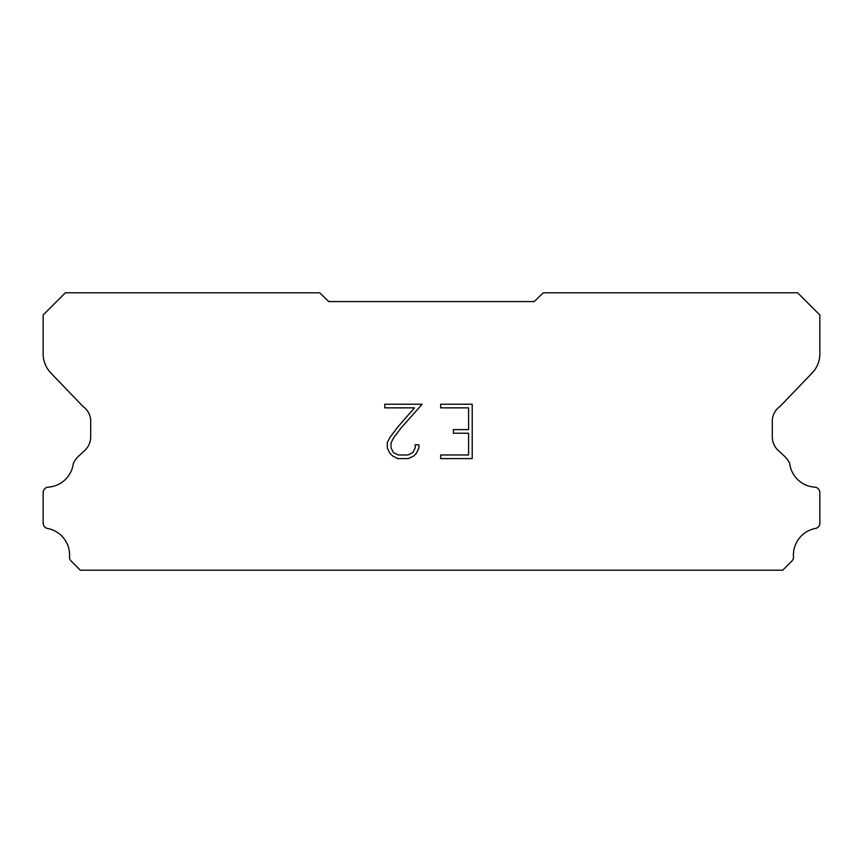 <?xml version="1.0" encoding="UTF-8"?>
<svg xmlns="http://www.w3.org/2000/svg" width="863" height="863" viewBox="0 0 863 863"><rect width="100%" height="100%" fill="white"/><g stroke="black" fill="none" stroke-linecap="round" stroke-linejoin="round"><path stroke-width="1.29" d="M468.587 454.974L468.587 433.226L453.366 433.226L453.366 429.601L468.587 429.601L468.587 407.854L440.659 407.854L440.659 404.229L472.212 404.229L472.212 458.598L440.659 458.598L440.659 454.974L468.587 454.974M418.911 444.812L418.911 448.08L416.322 453.388L413.636 456.02L408.328 458.598L397.886 458.598L392.611 455.977L389.925 453.323L387.304 448.016L387.304 442.643L389.925 437.433L397.606 427.207L414.488 407.854L384.79 407.854L384.79 404.229L422.169 404.229L401.004 428.016L393.463 438.059L391.015 443.021L391.015 447.789L393.388 452.579L398.199 454.974L408.048 454.974L412.827 452.568L415.232 447.789L415.232 444.812L418.911 444.812M328.814 301.575L534.186 301.575L543.323 292.805L797.649 292.805L819.85 315.006L819.85 353.28A27.735 27.735 0 0 1 812.115 373.053L780.076 406.387A18.49 18.49 0 0 0 772.309 419.569L772.309 436.894A18.49 18.49 0 0 0 777.725 449.979L784.262 456.031A24.121 24.121 0 0 1 789.699 463.431A27.001 27.001 0 0 0 815.125 487.164A5.545 5.545 0 0 1 819.85 492.654L819.85 523.604A5.545 5.545 0 0 1 815.956 528.361A27.001 27.001 0 0 0 793.464 556.462A5.545 5.545 0 0 1 791.846 561.047L782.698 570.195L80.302 570.195L71.154 561.047A5.545 5.545 0 0 1 69.536 556.462A27.001 27.001 0 0 0 47.044 528.361A5.545 5.545 0 0 1 43.15 523.604L43.15 492.654A5.545 5.545 0 0 1 47.875 487.164A27.001 27.001 0 0 0 73.301 463.431A24.121 24.121 0 0 1 78.738 456.031L85.275 449.979A18.49 18.49 0 0 0 90.691 436.894L90.691 419.569A18.49 18.49 0 0 0 82.924 406.387L50.885 373.053A27.735 27.735 0 0 1 43.15 353.28L43.15 315.006L65.351 292.805L319.677 292.805L328.814 301.575"/></g></svg>
